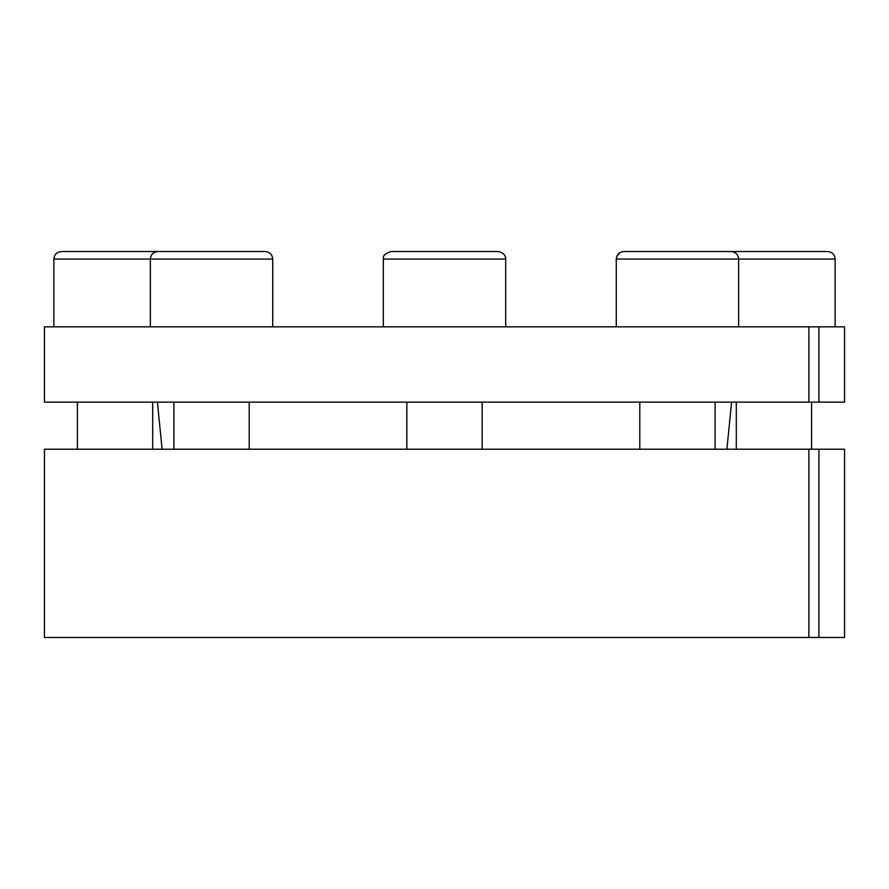 <?xml version="1.0" encoding="UTF-8"?>
<svg xmlns="http://www.w3.org/2000/svg" width="889" height="889" viewBox="0 0 889 889"><rect width="100%" height="100%" fill="white"/><g stroke="black" fill="none" stroke-linecap="round" stroke-linejoin="round"><path stroke-width="1.33" d="M818.913 449.212L844.55 449.212L844.55 637.469L818.913 637.469L818.913 449.212L44.45 449.212L44.45 637.469L808.879 637.469L808.879 449.212M818.913 637.469L808.879 637.469M818.913 402.139L808.879 402.139L808.879 326.841L844.55 326.841L844.55 402.139L818.913 402.139L818.913 326.841M808.879 402.139L44.45 402.139L44.45 326.841L808.879 326.841M835.138 326.841L835.138 259.066C834.693 254.487 832.182 251.976 827.603 251.531L720.301 251.531M811.601 449.212L811.601 402.139M835.138 259.066L738.648 259.066C738.192 254.487 735.692 251.987 731.114 251.531L623.8 251.531C619.233 251.987 616.722 254.487 616.277 259.066L617.044 255.754L620.3 252.398M710.067 251.531L700.51 251.531M654.404 251.531L685.897 251.531M505.685 326.841L505.685 259.066C505.974 259.466 506.119 252.887 498.151 251.531L390.849 251.531C380.448 255.399 384.337 258.077 383.315 259.066C384.337 258.077 380.448 255.399 390.849 251.531M444.5 251.531L472.737 251.531M272.723 326.841L272.723 259.066C272.278 254.487 269.767 251.987 265.2 251.531L157.886 251.531C153.308 251.987 150.808 254.487 150.352 259.066L53.862 259.066C54.307 254.487 56.818 251.976 61.397 251.531L168.699 251.531M188.49 251.531L178.933 251.531M203.103 251.531L243.041 251.531M53.862 326.841L53.862 259.066M77.399 449.212L77.399 402.139M738.648 326.841L738.648 259.066L616.277 259.066L616.277 326.841M505.33 256.799L505.685 259.066L383.315 259.066L383.315 326.841M265.2 251.531C269.767 251.987 272.278 254.487 272.723 259.066L150.352 259.066L150.352 326.841M726.891 449.212L731.591 402.139M162.109 449.212L157.409 402.139M736.303 449.212L736.303 402.139M715.112 449.212L715.112 402.139M639.802 449.212L639.802 402.139M482.149 449.212L482.149 402.139M406.851 449.212L406.851 402.139M249.198 449.212L249.198 402.139M173.888 449.212L173.888 402.139M152.697 449.212L152.697 402.139M504.941 255.81L504.03 254.365M622.111 251.731L623.8 251.531"/></g></svg>
